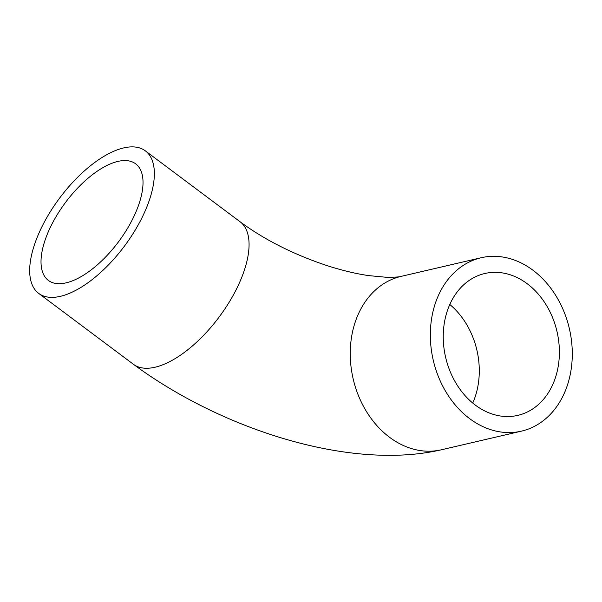<?xml version="1.0" encoding="UTF-8"?>
<svg xmlns="http://www.w3.org/2000/svg" width="602" height="602" viewBox="0 0 602 602"><rect width="100%" height="100%" fill="white"/><g stroke="black" fill="none" stroke-linecap="round" stroke-linejoin="round"><path stroke-width="0.9" d="M469.658 418.646A89.013 69.862 -103.1 0 1 430.603 327.405A89.013 69.862 -103.1 0 1 481.133 257.746A89.013 69.862 -103.1 0 1 569.357 328.602A89.013 69.862 -103.1 0 1 521.49 431.137A89.013 69.862 -103.1 0 1 469.658 418.646M123.673 147.919A89.013 40.334 126.8 0 1 145.353 150.861A89.013 40.334 126.8 0 1 124.313 246.293A89.013 40.334 126.8 0 1 38.686 293.385A89.013 40.334 126.8 0 1 47.671 216.11A89.013 40.334 126.8 0 1 123.673 147.919M475.414 405.154A72.827 57.16 -103.1 0 1 443.463 330.506A72.827 57.16 -103.1 0 1 484.798 273.511A72.827 57.16 -103.1 0 1 556.985 331.484A72.827 57.16 -103.1 0 1 517.825 415.372A72.827 57.16 -103.1 0 1 475.414 405.154M117.917 161.411A72.827 33.005 126.8 0 1 135.661 163.819A72.827 33.005 126.8 0 1 118.444 241.899A72.827 33.005 126.8 0 1 48.386 280.427A72.827 33.005 126.8 0 1 55.73 217.202A72.827 33.005 126.8 0 1 117.917 161.411M240.07 221.747A89.013 40.334 126.8 0 1 219.023 317.179A89.013 40.334 126.8 0 1 133.396 364.27C221.521 429.384 350.274 470.914 441.401 449.784A89.013 69.862 -103.1 0 1 389.569 437.293A89.013 69.862 -103.1 0 1 350.514 346.045A89.013 69.862 -103.1 0 1 401.052 276.393L401.045 276.393C399.593 276.995 394.573 277.281 385.987 277.244L368.702 275.611C356.03 273.775 342.177 270.456 327.149 265.655C293.415 254.39 264.391 239.754 240.07 221.747L145.353 150.861M472.736 403.039A72.827 57.16 76.9 0 0 449.799 304.492M481.133 257.746L401.045 276.393M521.49 431.137L441.401 449.784M133.396 364.27L38.686 293.385"/></g></svg>
